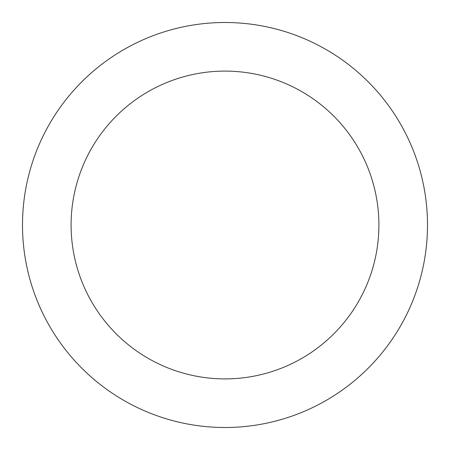 <?xml version="1.0" encoding="UTF-8"?>
<svg xmlns="http://www.w3.org/2000/svg" width="450" height="450" viewBox="0 0 450 450"><rect width="100%" height="100%" fill="white"/><g stroke="black" fill="none" stroke-linecap="round" stroke-linejoin="round"><path stroke-width="0.67" d="M378.9 225A153.9 153.9 0 0 0 225 71.1A153.9 153.9 0 0 0 71.1 225A153.9 153.9 0 0 0 225 378.9A153.9 153.9 0 0 0 378.9 225M427.5 225A202.5 202.5 0 0 0 225 22.5A202.5 202.5 0 0 0 22.5 225A202.5 202.5 0 0 0 225 427.5A202.5 202.5 0 0 0 427.5 225"/></g></svg>
